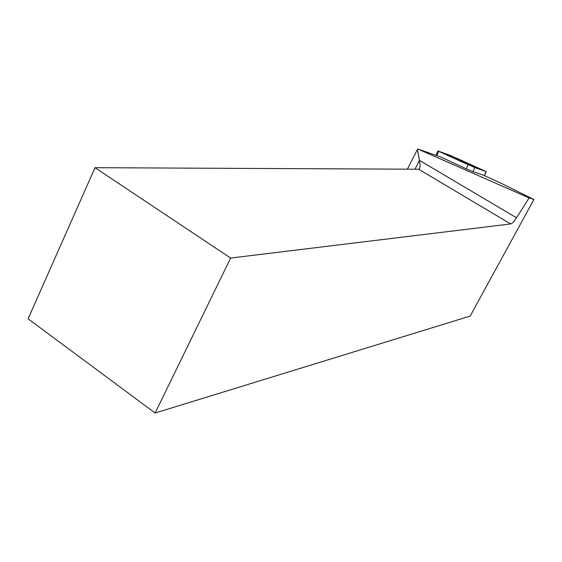 <?xml version="1.0" encoding="UTF-8"?>
<svg xmlns="http://www.w3.org/2000/svg" width="562" height="562" viewBox="0 0 562 562"><rect width="100%" height="100%" fill="white"/><g stroke="black" fill="none" stroke-linecap="round" stroke-linejoin="round"><path stroke-width="0.84" d="M474.721 167.574L486.299 171.656L456.667 158.175L437.868 150.946L474.721 167.574L472.944 171.635L483.095 175.07M460.271 160.346L471.082 165.186L460.271 160.346M482.969 174.937L501.037 183.233L533.9 199.531L529.13 197.929L417.763 148.986L440.566 156.946L466.263 168.79L468.041 164.722M472.944 171.635L466.263 168.79M533.9 199.531L470.162 316.083L155.119 413.014L230.631 258.056L510.647 223.943L418.662 169.232L95.02 167.687L230.631 258.056M95.02 167.687L28.1 318.816L155.119 413.014M414.946 169.211L419.477 160.388L516.52 217.803L529.13 197.929M516.52 217.803C514.104 221.491 512.144 223.535 510.647 223.943M418.662 169.232L419.505 168.67C420.243 167.251 420.228 164.483 419.477 160.388L417.397 149.583L407.373 169.176M417.397 149.583L417.763 148.986M438.023 150.995L464.683 163.191L486.186 171.628L450.043 155.365L438.023 150.995M484.437 175.611L486.193 171.628M438.676 151.34L436.814 155.639M435.957 155.337L437.868 150.946M484.542 175.66L486.299 171.656"/></g></svg>
